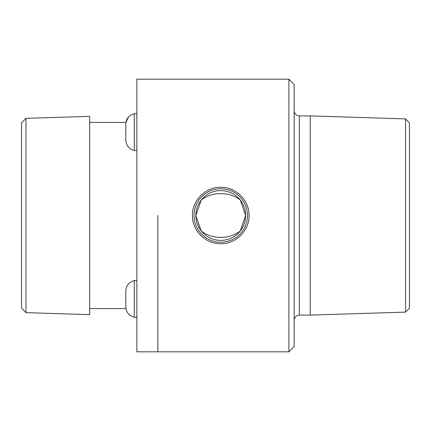 <?xml version="1.0" encoding="UTF-8"?>
<svg xmlns="http://www.w3.org/2000/svg" width="431" height="431" viewBox="0 0 431 431"><rect width="100%" height="100%" fill="white"/><g stroke="black" fill="none" stroke-linecap="round" stroke-linejoin="round"><path stroke-width="0.65" d="M134.273 150.43L134.273 113.779C128.977 115.266 126.154 118.703 125.798 124.101L125.798 140.102C126.154 145.5 128.977 148.943 134.273 150.43L136.869 150.43M125.798 140.102L125.798 124.101M25.968 118.353L21.55 122.867L21.55 308.133L25.968 312.647L89.696 314.646L89.696 116.354L25.968 118.353L25.968 312.647M157.838 215.5L157.838 351.809L157.838 215.5M136.869 215.5L136.869 351.809L288.889 351.809L288.889 79.191L136.869 79.191L136.869 215.5M201.196 230.93C211.971 239.566 229.513 239.566 240.282 230.93L245.643 215.5A24.901 24.901 0 0 0 208.292 193.934A24.901 24.901 0 0 0 208.292 237.066A24.901 24.901 0 0 0 245.643 215.5L240.282 200.07C229.513 191.434 211.971 191.434 201.196 200.07L195.841 215.5L201.196 230.93M247.48 215.5A26.738 26.738 0 0 0 207.376 192.345A26.738 26.738 0 0 0 207.376 238.655A26.738 26.738 0 0 0 247.48 215.5M192.436 215.5C192.081 200.367 205.625 186.925 220.742 187.286C235.859 186.925 249.404 200.367 249.048 215.5C249.404 230.633 235.859 244.075 220.742 243.714C205.625 244.075 192.081 230.633 192.436 215.5M405.566 118.891L405.566 312.109L409.45 308.133L409.45 122.867L405.566 118.891L310.234 115.907L299.329 115.907C296.194 115.573 294.459 113.838 294.131 110.702M405.566 312.109L310.234 315.093L310.234 115.907M288.889 351.809L294.131 346.567L294.131 84.433L288.889 79.191M136.869 317.221L134.273 317.221L134.273 280.57L136.869 280.57M134.273 317.221C128.977 315.734 126.154 312.297 125.798 306.899L125.798 291.097C126.067 285.602 128.891 282.095 134.273 280.57M310.234 315.093L299.329 315.093L299.329 115.907M128.664 116.882L125.938 122.404L89.696 122.404M136.869 113.779L134.273 113.779M89.696 308.596L125.938 308.596M299.329 315.093C296.194 315.427 294.459 317.162 294.131 320.298M125.798 290.898L125.798 306.899"/></g></svg>
